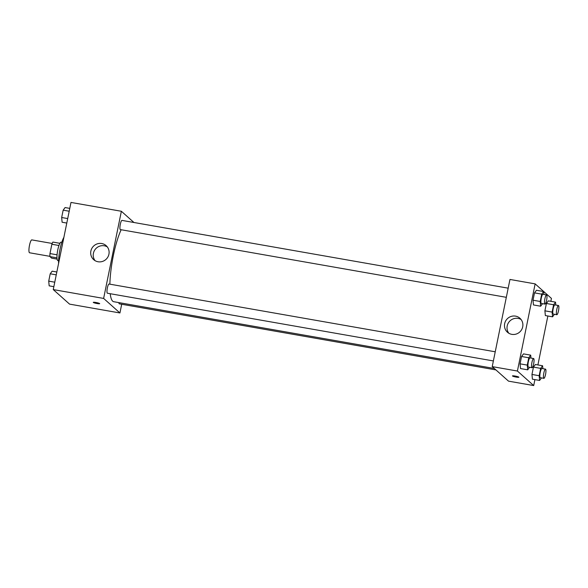 <?xml version="1.0" encoding="UTF-8"?>
<svg xmlns="http://www.w3.org/2000/svg" width="588" height="588" viewBox="0 0 588 588"><rect width="100%" height="100%" fill="white"/><g stroke="black" fill="none" stroke-linecap="round" stroke-linejoin="round"><path stroke-width="0.88" d="M52.178 243.461L31.825 239.897A6.534 1.367 100 0 0 29.422 245.681A6.534 1.367 100 0 0 29.4 252.686A6.534 1.367 100 0 0 29.562 252.774L49.914 256.339M57.065 254.81L49.973 253.568L51.869 244.248A8.879 1.852 100 0 1 52.891 242.08L59.88 243.307M57.11 259.117L51.678 258.161L49.936 256.603A8.879 1.852 100 0 1 49.973 253.568M56.985 257.845L49.936 256.603M58.587 260.704L57.867 260.58A9.342 1.948 -80 0 1 57.558 251.047A9.342 1.948 -80 0 1 61.093 242.183L61.813 242.315M58.947 245.49L51.869 244.248M63.886 237.331A16.809 3.513 100 0 0 58.58 263.417M121.701 304.253L119.93 312.963L69.553 304.121L53.258 289.583L70.986 202.434L121.363 211.268L133.954 222.499M90.875 251.054A9.371 9.085 131.7 0 1 106.141 245.644A9.371 9.085 131.7 0 1 106.685 258.683A9.371 9.085 131.7 0 1 90.875 251.054M119.93 312.963L103.628 298.425L53.258 289.583M103.628 298.425L121.363 211.268M107.295 246.894A9.371 9.085 -48.3 0 0 95.036 260.631M97.086 303.54A3.271 0.412 11.5 0 1 93.286 302.357A3.271 0.412 11.5 0 1 96.572 302.607A3.271 0.412 11.5 0 1 99.688 303.665A3.271 0.412 11.5 0 1 97.086 303.54M109.147 284.085A4.667 0.978 100 0 0 109.03 284.026A4.667 0.978 100 0 0 107.266 288.451A4.667 0.978 100 0 0 107.42 293.221L493.376 360.944M118.886 302.614A4.667 0.978 100 0 0 119.195 303.776A4.667 0.978 100 0 0 119.313 303.834L495.927 369.918M508.179 288.171L121.973 220.397A4.667 0.978 100 0 0 120.261 224.535A4.667 0.978 100 0 0 120.246 229.541A4.667 0.978 100 0 0 120.364 229.599L506.319 297.322M110.213 293.713A40.19 8.394 100 0 0 112.698 301.188A40.19 8.394 100 0 0 113.697 301.703L494.332 368.492M121.165 229.739A40.19 8.394 100 0 0 109.875 284.173M534.918 379.62L533.706 385.566L508.524 381.149L492.222 366.611L509.958 279.454L535.139 283.879L551.441 298.417L550.846 301.321M537.902 364.942L547.862 315.999M523.496 353.888L521.563 356.497L520.071 363.84L520.512 368.566L520.071 363.84L521.563 356.497L523.496 353.888L530.692 355.152L530.964 358.063M536.44 290.266L534.507 292.875L533.015 300.211L533.456 304.944L533.015 300.211L534.507 292.875L536.44 290.266L543.635 291.53L543.907 294.434M548.339 300.88L546.406 303.489L544.907 310.824L545.355 315.558L544.907 310.824L546.406 303.489L548.339 300.88L555.535 302.144L555.807 305.047M533.706 385.566L517.411 371.035L535.139 283.879M532.405 379.179L531.964 374.453L532.405 379.179L539.608 380.443L539.159 375.71L540.659 368.375L542.592 365.765L542.864 368.676M533.456 367.11L531.964 374.453L533.456 367.11L535.396 364.501L533.456 367.11L540.659 368.375M511.832 334.351A9.371 9.085 131.7 0 1 506.9 319.196A9.371 9.085 131.7 0 1 521.879 329.207A9.371 9.085 131.7 0 1 511.832 334.351M517.411 371.035L492.222 366.611M518.807 377.114A3.271 0.412 11.5 0 1 518.866 377.217A3.271 0.412 11.5 0 1 515.58 376.967A3.271 0.412 11.5 0 1 512.457 375.916A3.271 0.412 11.5 0 1 515.404 376.099A3.271 0.412 11.5 0 1 518.807 377.114M521.071 319.505A9.371 9.085 -48.3 0 0 508.818 333.242M512.457 375.908A3.271 0.412 -168.5 0 0 515.58 376.967A3.271 0.412 -168.5 0 0 518.866 377.217M529.582 367.302L527.708 369.83L527.267 365.104L528.759 357.761L530.692 355.152M533.603 358.526L530.009 357.894A4.667 0.978 100 0 0 528.296 362.024A4.667 0.978 100 0 0 528.274 367.03A4.667 0.978 100 0 0 528.391 367.088L531.993 367.721A4.667 0.978 100 0 0 533.757 363.288A4.667 0.978 100 0 0 533.603 358.526A4.667 0.978 100 0 0 531.89 362.656A4.667 0.978 100 0 0 531.875 367.662A4.667 0.978 100 0 0 531.993 367.721M527.708 369.83L520.512 368.566M527.267 365.104L520.071 363.84M528.759 357.761L521.563 356.497M542.526 303.673L540.651 306.208L540.21 301.475L541.702 294.14L543.635 291.53M546.546 294.897L542.952 294.272A4.667 0.978 100 0 0 541.239 298.403A4.667 0.978 100 0 0 541.217 303.408A4.667 0.978 100 0 0 541.335 303.467L544.936 304.099A4.667 0.978 100 0 0 546.7 299.667A4.667 0.978 100 0 0 546.546 294.897A4.667 0.978 100 0 0 544.833 299.035A4.667 0.978 100 0 0 544.819 304.04A4.667 0.978 100 0 0 544.936 304.099M540.651 306.208L533.456 304.944M540.21 301.475L533.015 300.211M541.702 294.14L534.507 292.875M541.482 377.915L539.608 380.443M545.502 369.139L541.901 368.507A4.667 0.978 100 0 0 540.188 372.638A4.667 0.978 100 0 0 540.174 377.643A4.667 0.978 100 0 0 540.291 377.702L543.885 378.334A4.667 0.978 100 0 0 545.657 373.902A4.667 0.978 100 0 0 545.502 369.139A4.667 0.978 100 0 0 543.79 373.27A4.667 0.978 100 0 0 543.775 378.275A4.667 0.978 100 0 0 543.885 378.334M542.592 365.765L535.396 364.501M539.159 375.71L531.964 374.453M554.425 314.286L552.551 316.822L552.11 312.088L553.602 304.753L555.535 302.144M558.446 305.51L554.851 304.878A4.667 0.978 100 0 0 553.132 309.016A4.667 0.978 100 0 0 553.117 314.021A4.667 0.978 100 0 0 553.235 314.08L556.836 314.712A4.667 0.978 100 0 0 558.6 310.28A4.667 0.978 100 0 0 558.446 305.51A4.667 0.978 100 0 0 556.733 309.648A4.667 0.978 100 0 0 556.718 314.654A4.667 0.978 100 0 0 556.836 314.712M552.551 316.822L545.355 315.558M552.11 312.088L544.907 310.824M553.602 304.753L546.406 303.489M53.846 286.679L49.164 285.856L48.723 281.13L50.215 273.788L52.148 271.178L56.83 272.001M54.765 282.189L48.723 281.13M56.257 274.853L50.215 273.788M66.789 223.058L62.108 222.235L61.667 217.509L63.159 210.166L65.092 207.557L69.781 208.38M67.708 218.567L61.667 217.509M69.2 211.224L63.159 210.166M109.03 284.026L495.236 351.793"/></g></svg>
